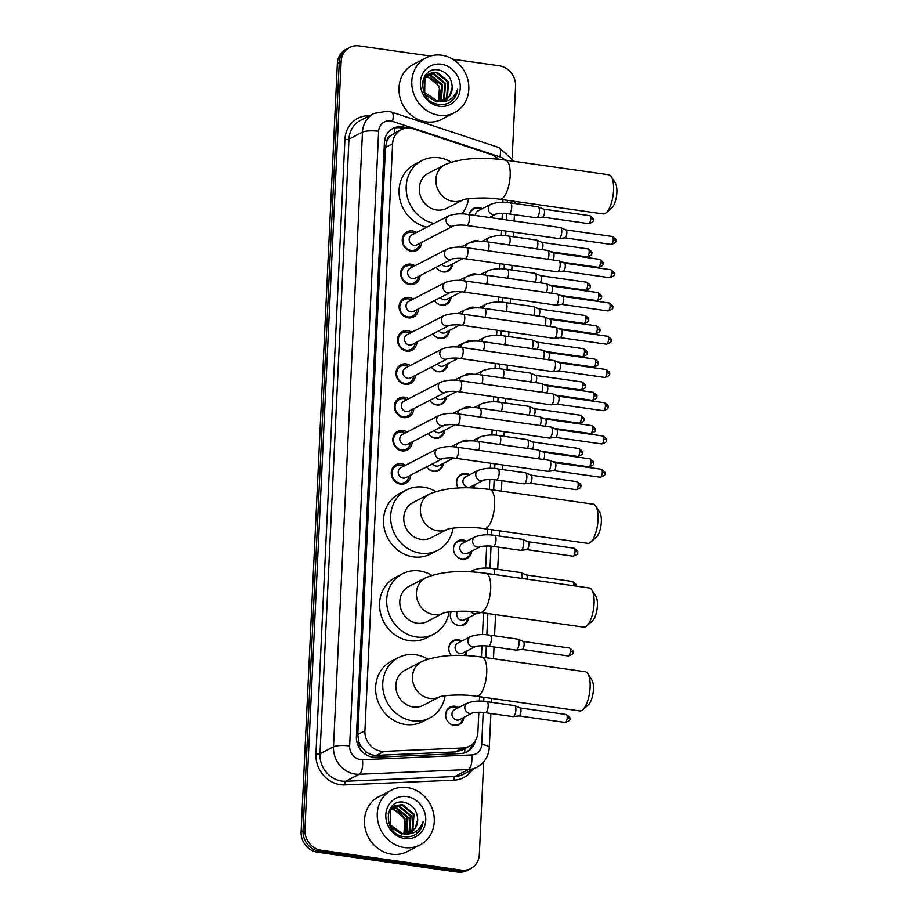 <?xml version="1.0" encoding="UTF-8"?>
<svg xmlns="http://www.w3.org/2000/svg" width="918" height="918" viewBox="0 0 918 918"><rect width="100%" height="100%" fill="white"/><g stroke="black" fill="none" stroke-linecap="round" stroke-linejoin="round"><path stroke-width="1.38" d="M463.831 717.428A9.891 8.916 -117.4 0 1 459.275 724.658A9.891 8.916 -117.4 0 1 454.272 725.484A9.891 8.916 -117.4 0 1 445.85 717.337A9.891 8.916 -117.4 0 1 450.187 707.101A9.891 8.916 -117.4 0 1 455.179 706.275A9.891 8.916 -117.4 0 1 458.713 707.548M451.369 655.567A9.891 8.916 -117.4 0 1 453.32 640.592A9.891 8.916 -117.4 0 1 458.311 639.766A9.891 8.916 -117.4 0 1 461.857 641.039M466.964 650.919A9.891 8.916 -117.4 0 1 465.334 655.59M468.536 617.665A9.891 8.916 -117.4 0 1 463.98 624.894A9.891 8.916 -117.4 0 1 458.977 625.72A9.891 8.916 -117.4 0 1 450.979 611.721M471.668 551.156A9.891 8.916 -117.4 0 1 467.113 558.385A9.891 8.916 -117.4 0 1 462.121 559.211A9.891 8.916 -117.4 0 1 453.687 551.064A9.891 8.916 -117.4 0 1 458.025 540.828A9.891 8.916 -117.4 0 1 463.016 540.002A9.891 8.916 -117.4 0 1 466.562 541.276M458.266 488.032A9.891 8.916 -117.4 0 1 461.157 474.319A9.891 8.916 -117.4 0 1 466.16 473.493A9.891 8.916 -117.4 0 1 469.695 474.767M474.813 484.647A9.891 8.916 -117.4 0 1 473.929 488.032M461.524 441.833A9.891 8.916 -117.4 0 1 462.729 441.065A9.891 8.916 -117.4 0 1 467.721 440.238A9.891 8.916 -117.4 0 1 470.073 440.904M463.097 408.579A9.891 8.916 -117.4 0 1 464.29 407.81A9.891 8.916 -117.4 0 1 469.293 406.984A9.891 8.916 -117.4 0 1 471.634 407.649M464.657 375.324A9.891 8.916 -117.4 0 1 465.862 374.555A9.891 8.916 -117.4 0 1 470.865 373.729A9.891 8.916 -117.4 0 1 473.206 374.395M466.229 342.07A9.891 8.916 -117.4 0 1 467.434 341.301A9.891 8.916 -117.4 0 1 472.426 340.475A9.891 8.916 -117.4 0 1 474.778 341.14M467.801 308.815A9.891 8.916 -117.4 0 1 468.995 308.046A9.891 8.916 -117.4 0 1 473.998 307.22A9.891 8.916 -117.4 0 1 476.339 307.886M469.362 275.561A9.891 8.916 -117.4 0 1 470.567 274.792A9.891 8.916 -117.4 0 1 475.57 273.966A9.891 8.916 -117.4 0 1 477.911 274.631M470.934 242.306A9.891 8.916 -117.4 0 1 472.139 241.537A9.891 8.916 -117.4 0 1 477.13 240.723A9.891 8.916 -117.4 0 1 479.483 241.377M469.247 214.617A9.891 8.916 -117.4 0 1 473.699 208.283A9.891 8.916 -117.4 0 1 478.703 207.468A9.891 8.916 -117.4 0 1 482.237 208.742M443.222 463.429A9.891 8.916 -117.4 0 1 438.655 470.659A9.891 8.916 -117.4 0 1 433.663 471.485A9.891 8.916 -117.4 0 1 426.698 466.849A9.272 8.365 62.6 0 0 433.216 471.129A9.272 8.365 62.6 0 0 437.897 470.36A9.272 8.365 62.6 0 0 442.132 463.992M444.782 430.175A9.891 8.916 -117.4 0 1 440.227 437.404A9.891 8.916 -117.4 0 1 435.224 438.23A9.891 8.916 -117.4 0 1 428.27 433.594M446.355 396.92A9.891 8.916 -117.4 0 1 441.799 404.149A9.891 8.916 -117.4 0 1 436.796 404.976A9.891 8.916 -117.4 0 1 429.831 400.34M447.927 363.666A9.891 8.916 -117.4 0 1 443.36 370.895A9.891 8.916 -117.4 0 1 438.368 371.721A9.891 8.916 -117.4 0 1 431.403 367.085A9.272 8.365 62.6 0 0 437.92 371.365A9.272 8.365 62.6 0 0 442.602 370.597A9.272 8.365 62.6 0 0 446.836 364.228M449.487 330.411A9.891 8.916 -117.4 0 1 444.932 337.64A9.891 8.916 -117.4 0 1 439.929 338.467A9.891 8.916 -117.4 0 1 432.975 333.831M451.059 297.157A9.891 8.916 -117.4 0 1 446.504 304.386A9.891 8.916 -117.4 0 1 441.501 305.212A9.891 8.916 -117.4 0 1 434.535 300.576A9.272 8.365 62.6 0 0 441.053 304.856A9.272 8.365 62.6 0 0 445.746 304.087A9.272 8.365 62.6 0 0 449.981 297.719M452.631 263.902A9.891 8.916 -117.4 0 1 448.064 271.131A9.891 8.916 -117.4 0 1 443.073 271.957A9.891 8.916 -117.4 0 1 436.107 267.322A9.272 8.365 62.6 0 0 442.625 271.602A9.272 8.365 62.6 0 0 447.307 270.833A9.272 8.365 62.6 0 0 451.541 264.464M410.667 475.145A10.523 9.49 -117.4 0 1 405.79 483.247A10.523 9.49 -117.4 0 1 400.477 484.13A10.523 9.49 -117.4 0 1 391.516 475.467A10.523 9.49 -117.4 0 1 396.117 464.565A10.523 9.49 -117.4 0 1 401.441 463.693A10.523 9.49 -117.4 0 1 405.549 465.265M412.228 441.891A10.523 9.49 -117.4 0 1 407.363 450.004A10.523 9.49 -117.4 0 1 402.038 450.876A10.523 9.49 -117.4 0 1 393.076 442.212A10.523 9.49 -117.4 0 1 397.689 431.311A10.523 9.49 -117.4 0 1 403.002 430.439A10.523 9.49 -117.4 0 1 407.122 432.011M413.8 408.636A10.523 9.49 -117.4 0 1 408.923 416.749A10.523 9.49 -117.4 0 1 403.61 417.621A10.523 9.49 -117.4 0 1 394.648 408.958A10.523 9.49 -117.4 0 1 399.261 398.056A10.523 9.49 -117.4 0 1 404.574 397.184A10.523 9.49 -117.4 0 1 408.682 398.768M415.372 375.382A10.523 9.49 -117.4 0 1 410.495 383.494A10.523 9.49 -117.4 0 1 405.182 384.367A10.523 9.49 -117.4 0 1 396.22 375.703A10.523 9.49 -117.4 0 1 400.822 364.813A10.523 9.49 -117.4 0 1 406.146 363.93A10.523 9.49 -117.4 0 1 410.254 365.513M416.933 342.127A10.523 9.49 -117.4 0 1 412.067 350.24A10.523 9.49 -117.4 0 1 406.743 351.112A10.523 9.49 -117.4 0 1 397.781 342.448A10.523 9.49 -117.4 0 1 402.394 331.559A10.523 9.49 -117.4 0 1 407.707 330.675A10.523 9.49 -117.4 0 1 411.826 332.259M418.505 308.884A10.523 9.49 -117.4 0 1 413.628 316.985A10.523 9.49 -117.4 0 1 408.315 317.858A10.523 9.49 -117.4 0 1 399.353 309.194A10.523 9.49 -117.4 0 1 403.966 298.304A10.523 9.49 -117.4 0 1 409.279 297.421A10.523 9.49 -117.4 0 1 413.387 299.004M420.077 275.629A10.523 9.49 -117.4 0 1 415.2 283.731A10.523 9.49 -117.4 0 1 409.887 284.603A10.523 9.49 -117.4 0 1 400.925 275.939A10.523 9.49 -117.4 0 1 405.526 265.05A10.523 9.49 -117.4 0 1 410.851 264.166A10.523 9.49 -117.4 0 1 414.959 265.75M421.637 242.375A10.523 9.49 -117.4 0 1 416.772 250.476A10.523 9.49 -117.4 0 1 411.448 251.348A10.523 9.49 -117.4 0 1 402.486 242.685A10.523 9.49 -117.4 0 1 407.099 231.795A10.523 9.49 -117.4 0 1 412.411 230.911A10.523 9.49 -117.4 0 1 416.531 232.495M498.474 159.262A18.544 16.719 62.6 0 0 490.901 154.465L413.502 128.887A18.544 16.719 62.6 0 0 410.541 128.187A18.544 16.719 62.6 0 0 401.177 129.736A18.544 16.719 62.6 0 0 392.594 143.77L364.916 730.797A18.544 16.719 62.6 0 0 384.149 751.383L462.913 747.963A18.544 16.719 62.6 0 0 469.305 746.265A18.544 16.719 62.6 0 0 477.888 732.231L478.829 712.265M361.841 747.447A18.544 16.719 -117.4 0 1 358.64 741.101L358.617 741.423A6.185 5.577 62.6 0 0 361.841 747.447L365.272 751.131C368.554 754.045 372.272 755.457 376.437 755.365L455.213 751.945L461.811 750.144L469.305 746.265M394.866 128.004A18.544 5.887 -71.7 0 1 394.419 133.236L390.678 135.795A6.185 5.577 62.6 0 0 386.937 140.833A18.544 4.326 -177.3 0 0 384.596 140.546M386.937 140.833L386.926 141.154A18.544 16.719 -117.4 0 1 390.678 135.795M386.926 141.154L385.468 147.465L357.779 734.492L358.64 741.101M479.345 701.134L479.563 696.705M481.434 657.024L481.961 645.756M482.489 634.625L483.511 612.914M485.622 568.116L486.666 545.992M487.194 534.873L487.458 529.112M489.328 489.432L489.799 479.483M490.327 468.364L490.568 463.211M491.899 435.109L492.14 429.957M493.459 401.854L493.712 396.702M495.031 368.6L495.272 363.459M496.604 335.345L496.845 330.205M498.164 302.091L498.417 296.95M499.736 268.836L499.977 263.695M501.308 235.582L501.549 230.441M502.077 219.276L502.353 213.446M502.869 202.327L502.995 199.699M483.694 761.86L479.322 854.555A18.544 16.719 -117.4 0 1 470.75 868.589A18.544 16.719 -117.4 0 1 461.375 870.138L321.162 850.24L319.269 851.215A18.544 16.719 -117.4 0 1 303.02 830.79L339.247 62.458A18.544 16.719 -117.4 0 1 347.819 48.425A18.544 16.719 -117.4 0 0 339.247 62.458L303.02 830.79A18.544 16.719 -117.4 0 0 319.269 851.215L459.482 871.113L319.269 851.215L317.364 852.202A18.544 16.719 -117.4 0 1 301.115 831.765L337.354 63.445A18.544 16.719 -117.4 0 1 345.925 49.411L349.724 47.438A18.544 16.719 -117.4 0 1 359.099 45.9L430.473 56.032M470.75 868.589L468.857 869.575A18.544 16.719 -117.4 0 1 459.482 871.113A18.544 16.719 -117.4 0 0 468.857 869.575L466.952 870.562A18.544 16.719 -117.4 0 1 457.589 872.1L317.364 852.202M406.972 128.084L405.32 127.533A18.544 16.719 62.6 0 0 402.359 126.833A18.544 16.719 62.6 0 0 392.996 128.382A18.544 16.719 62.6 0 0 384.412 142.416L356.391 736.661A18.544 16.719 62.6 0 0 375.623 757.247L460.721 753.552A18.544 16.719 62.6 0 0 467.113 751.865A18.544 16.719 62.6 0 0 475.34 740.642M392.055 128.91A18.544 16.719 -117.4 0 1 400.466 127.82A18.544 16.719 -117.4 0 1 403.427 128.509L403.851 128.658M452.746 59.188L499.312 65.798A18.544 16.719 -117.4 0 1 515.56 86.235L512.187 157.804M321.162 850.24A18.544 16.719 -117.4 0 1 304.914 829.803L341.14 61.483A18.544 16.719 -117.4 0 1 349.724 47.438M472.885 743.695A18.544 16.719 -117.4 0 1 466.149 752.312M438.896 115.243A30.902 27.861 -117.4 0 1 412.561 89.803A30.902 27.861 -117.4 0 1 426.101 57.8A30.902 27.861 -117.4 0 1 441.719 55.218A30.902 27.861 -117.4 0 1 468.054 80.669A30.902 27.861 -117.4 0 1 454.513 112.673A30.902 27.861 -117.4 0 1 438.896 115.243M454.513 112.673L441.707 119.306A30.902 27.861 -117.4 0 1 426.09 121.876A30.902 27.861 -117.4 0 1 399.755 96.436A30.902 27.861 -117.4 0 1 413.295 64.421L426.101 57.8M450.841 101.726C454.777 98.685 457.049 94.531 457.657 89.275C454.376 98.456 447.95 102.552 438.368 101.577A15.445 13.931 -117.4 0 0 445.035 100.188A15.445 13.931 -117.4 0 0 452.207 87.417C451.794 78.26 447.445 72.476 439.16 70.066C418.034 65.304 417.093 102.173 438.471 104.308C443.004 105.031 447.123 104.17 450.841 101.726M441.294 64.226A21.63 19.508 -117.4 0 1 460.262 88.071A21.63 19.508 -117.4 0 1 439.32 106.247A21.63 19.508 -117.4 0 1 420.364 82.402A21.63 19.508 -117.4 0 1 441.294 64.226M443.245 100.946L446.63 97.423L447.835 82.161L436.348 72.648L429.199 73.601M443.635 100.808L447.376 97.033L448.592 81.771L437.106 72.258L429.567 73.394L424.908 77.743L424.701 92.488L438.368 101.577M441.592 101.37L443.612 98.983L444.828 83.722L433.342 74.197L427.777 74.542M442.017 101.29L444.369 98.593L445.574 83.331L434.088 73.819L428.121 74.289M439.837 101.588L440.606 100.544L441.81 85.271L430.324 75.758L426.48 75.724M440.284 101.554L441.351 100.154L442.568 84.881L431.081 75.368L426.79 75.402M425.298 77.158L427.318 77.319C432.86 78.5 436.807 81.943 439.137 87.669A15.445 13.931 -117.4 0 1 438.242 101.577M438.425 101.588L439.55 86.441L428.063 76.928L425.585 76.768M429.567 73.394L424.162 78.133L422.659 81.599M425 94.669L436.44 101.875M427.363 74.679L426.181 75.161M427.719 74.438L425.034 75.781M426.56 74.955L424.885 76.01M426.032 75.792L424.839 76.079M426.354 75.494L425.103 75.85M424.827 77.158L424.196 77.192M425.114 76.791L424.368 76.871M444.782 100.314L449.636 95.862L452.207 87.417M449.946 102.288L454.628 97.537L457.657 89.275M404.356 847.555A30.902 27.861 -117.4 0 1 378.032 822.115A30.902 27.861 -117.4 0 1 391.573 790.1A30.902 27.861 -117.4 0 1 407.19 787.529A30.902 27.861 -117.4 0 1 433.514 812.969A30.902 27.861 -117.4 0 1 419.985 844.985A30.902 27.861 -117.4 0 1 404.356 847.555M419.985 844.985L407.179 851.617A30.902 27.861 -117.4 0 1 391.55 854.188A30.902 27.861 -117.4 0 1 365.226 828.736A30.902 27.861 -117.4 0 1 378.767 796.732L391.573 790.1M416.313 834.026C420.237 830.985 422.509 826.843 423.118 821.587C419.847 830.756 413.421 834.864 403.84 833.888A15.445 13.931 -117.4 0 0 410.507 832.488A15.445 13.931 -117.4 0 0 417.667 819.728C417.254 810.571 412.905 804.788 404.62 802.378C383.494 797.616 382.554 834.473 403.931 836.619C408.464 837.342 412.584 836.47 416.313 834.026M406.766 796.537A21.63 19.508 -117.4 0 1 425.722 820.371A21.63 19.508 -117.4 0 1 404.781 838.547A21.63 19.508 -117.4 0 1 385.824 814.714A21.63 19.508 -117.4 0 1 406.766 796.537M408.705 833.246L412.09 829.734L413.295 814.461L401.82 804.948L394.66 805.912M409.107 833.108L412.848 829.344L414.052 814.071L402.566 804.558L395.038 805.706L390.379 810.055L390.173 824.8L402.658 833.796L403.84 833.888M407.064 833.682L409.084 831.295L410.289 816.022L398.802 806.509L393.237 806.853M407.477 833.59L409.83 830.905L411.046 815.632L399.559 806.119L393.581 806.601M405.297 833.9L406.066 832.855L407.282 817.582L395.796 808.07L391.94 808.035M405.745 833.865L406.823 832.465L408.028 817.192L396.542 807.679L392.25 807.714M390.77 809.458L392.778 809.63C398.332 810.801 402.268 814.255 404.597 819.981A15.445 13.931 -117.4 0 1 403.702 833.888M403.897 833.888L405.022 818.753L393.535 809.24L391.045 809.079M395.038 805.706L389.622 810.445L388.119 813.91M390.46 826.98L401.912 834.187M392.835 806.991L391.653 807.461M393.179 806.738L390.506 808.092M392.02 807.266L390.345 808.322M391.504 808.104L390.311 808.391M391.825 807.806L390.575 808.161M390.299 809.469L389.657 809.504M390.586 809.102L389.829 809.183M410.254 832.615L415.108 828.174L417.667 819.728M415.418 834.588L420.088 829.838L423.118 821.587M611.308 176.704L615.335 183.015A13.598 4.946 98.1 0 1 616.885 192.436A13.598 4.946 98.1 0 1 611.813 207.801L606.19 212.758A19.771 7.195 -81.9 0 0 613.557 190.405A19.771 7.195 -81.9 0 0 611.308 176.704A19.771 7.195 -81.9 0 0 608.749 174.753L505.348 160.076A19.771 7.195 98.1 0 1 510.156 175.728A19.771 7.195 98.1 0 1 499.794 199.24L603.183 213.917A19.771 7.195 -81.9 0 0 606.19 212.758M462.982 199.86A19.771 17.832 62.6 0 1 453.24 201.386A19.771 17.832 62.6 0 1 435.901 179.584A19.771 17.832 62.6 0 1 445.046 164.609L428.454 173.204A19.771 17.832 62.6 0 0 419.79 193.687A19.771 17.832 62.6 0 0 436.635 209.97A19.771 17.832 62.6 0 0 446.63 208.329L462.993 199.86M434.019 223.441A33.989 30.65 -117.4 0 1 406.812 194.754A33.989 30.65 -117.4 0 1 421.913 160.581A33.989 30.65 -117.4 0 1 439.102 157.758A33.989 30.65 -117.4 0 1 451.208 162.107M426.904 227.113A33.989 30.65 -117.4 0 1 399.697 198.437A33.989 30.65 -117.4 0 1 414.798 164.265L421.913 160.581M468.547 198.736A33.989 30.65 -117.4 0 1 461.846 213.94M595.771 506.116L599.798 512.439A13.598 4.946 98.1 0 1 601.347 521.86A13.598 4.946 98.1 0 1 596.287 537.225L590.653 542.171A19.771 7.195 -81.9 0 0 598.02 519.829A19.771 7.195 -81.9 0 0 595.771 506.116A19.771 7.195 -81.9 0 0 593.212 504.177L489.81 489.501A19.771 7.195 98.1 0 1 494.618 505.152A19.771 7.195 98.1 0 1 484.256 528.665L587.646 543.33A19.771 7.195 -81.9 0 0 590.653 542.171M429.521 494.033L412.916 502.628A19.771 17.832 62.6 0 0 404.253 523.111A19.771 17.832 62.6 0 0 421.098 539.394A19.771 17.832 62.6 0 0 431.104 537.753L447.468 529.273A19.771 17.832 62.6 0 1 437.702 530.799A19.771 17.832 62.6 0 1 420.364 509.008A19.771 17.832 62.6 0 1 429.521 494.033C444.966 487.665 465.059 486.15 489.81 489.501M453.01 528.148A33.989 30.65 -117.4 0 1 437.634 550.375A33.989 30.65 -117.4 0 1 420.455 553.198A33.989 30.65 -117.4 0 1 391.493 525.211A33.989 30.65 -117.4 0 1 406.387 490.005A33.989 30.65 -117.4 0 1 423.565 487.171A33.989 30.65 -117.4 0 1 435.671 491.52M437.634 550.375L430.519 554.047A33.989 30.65 -117.4 0 1 413.341 556.882A33.989 30.65 -117.4 0 1 384.378 528.894A33.989 30.65 -117.4 0 1 399.273 493.689L406.387 490.005M591.812 589.918L595.851 596.23A13.598 4.946 98.1 0 1 597.4 605.65A13.598 4.946 98.1 0 1 592.328 621.016L586.694 625.973A19.771 7.195 -81.9 0 0 594.072 603.619A19.771 7.195 -81.9 0 0 591.812 589.918A19.771 7.195 -81.9 0 0 589.253 587.968L485.863 573.291A19.771 7.195 98.1 0 1 490.671 588.943A19.771 7.195 98.1 0 1 480.309 612.455L583.699 627.132A19.771 7.195 -81.9 0 0 586.694 625.973M425.562 577.824L408.969 586.418A19.771 17.832 62.6 0 0 400.305 606.901A19.771 17.832 62.6 0 0 417.151 623.184A19.771 17.832 62.6 0 0 427.145 621.543L443.509 613.075A19.771 17.832 62.6 0 1 433.755 614.601A19.771 17.832 62.6 0 1 416.416 592.798A19.771 17.832 62.6 0 1 425.562 577.824C441.007 571.455 461.111 569.952 485.863 573.291M449.063 611.95A33.989 30.65 -117.4 0 1 433.686 634.166A33.989 30.65 -117.4 0 1 416.497 636.989A33.989 30.65 -117.4 0 1 387.534 609.001A33.989 30.65 -117.4 0 1 402.428 573.796A33.989 30.65 -117.4 0 1 419.618 570.962A33.989 30.65 -117.4 0 1 431.712 575.311M433.686 634.166L426.572 637.849A33.989 30.65 -117.4 0 1 409.382 640.672A33.989 30.65 -117.4 0 1 380.419 612.685A33.989 30.65 -117.4 0 1 395.314 577.479L402.428 573.796M587.864 673.709L591.892 680.031A13.598 4.946 98.1 0 1 593.441 689.452A13.598 4.946 98.1 0 1 588.381 704.817L582.746 709.763A19.771 7.195 -81.9 0 0 590.113 687.41A19.771 7.195 -81.9 0 0 587.864 673.709A19.771 7.195 -81.9 0 0 585.305 671.758L481.916 657.093A19.771 7.195 98.1 0 1 486.724 672.745A19.771 7.195 98.1 0 1 476.35 696.246L579.751 710.922A19.771 7.195 -81.9 0 0 582.746 709.763M421.614 661.626L405.01 670.209A19.771 17.832 62.6 0 0 396.346 690.703A19.771 17.832 62.6 0 0 413.203 706.986A19.771 17.832 62.6 0 0 423.198 705.334L439.561 696.865A19.771 17.832 62.6 0 1 429.796 698.391A19.771 17.832 62.6 0 1 412.469 676.589A19.771 17.832 62.6 0 1 421.614 661.626C437.06 655.257 457.153 653.742 481.916 657.093M445.104 695.741A33.989 30.65 -117.4 0 1 429.727 717.956A33.989 30.65 -117.4 0 1 412.549 720.791A33.989 30.65 -117.4 0 1 383.586 692.803A33.989 30.65 -117.4 0 1 398.481 657.586A33.989 30.65 -117.4 0 1 415.659 654.764A33.989 30.65 -117.4 0 1 427.765 659.113M429.727 717.956L422.613 721.64A33.989 30.65 -117.4 0 1 405.435 724.474A33.989 30.65 -117.4 0 1 376.472 696.487A33.989 30.65 -117.4 0 1 391.366 661.27L398.481 657.586M414.844 233.367A9.272 8.365 62.6 0 0 411.884 232.38A9.272 8.365 62.6 0 0 407.202 233.149A9.272 8.365 62.6 0 0 403.14 242.754A9.272 8.365 62.6 0 0 411.034 250.384A9.272 8.365 62.6 0 0 415.716 249.616A9.272 8.365 62.6 0 0 419.951 243.247M448.65 215.868A5.565 5.015 62.6 0 0 450.945 226.207A5.565 5.015 62.6 0 0 453.733 225.759C451.713 225.92 459.975 224.302 466.562 225.472A5.565 2.02 98.1 0 0 469.454 219.207A5.565 2.02 98.1 0 0 469.477 218.863A5.565 2.02 98.1 0 0 468.123 214.456C461.238 213.274 454.743 213.745 448.65 215.868L411.746 234.962A5.565 5.015 62.6 0 0 414.052 245.313A5.565 5.015 62.6 0 0 416.864 244.842L453.756 225.748M468.123 214.456L560.405 227.549A5.565 2.02 98.1 0 1 560.6 227.607A5.565 2.02 98.1 0 1 561.759 231.956A5.565 2.02 98.1 0 1 559.372 238.462A5.565 2.02 98.1 0 1 559.039 238.565A5.565 2.02 98.1 0 1 558.844 238.565L466.562 225.472M565.89 229.89A4.016 1.457 98.1 0 1 566.027 229.936A4.016 1.457 98.1 0 1 566.865 233.069A4.016 1.457 98.1 0 1 565.144 237.773A4.016 1.457 98.1 0 1 564.903 237.854A4.016 1.457 98.1 0 1 564.765 237.842M413.272 266.622A9.272 8.365 62.6 0 0 410.312 265.623A9.272 8.365 62.6 0 0 405.63 266.404A9.272 8.365 62.6 0 0 401.568 276.008A9.272 8.365 62.6 0 0 409.462 283.639A9.272 8.365 62.6 0 0 414.156 282.87A9.272 8.365 62.6 0 0 418.39 276.502M410.174 268.217A5.565 5.015 62.6 0 0 412.48 278.567A5.565 5.015 62.6 0 0 415.292 278.097L452.195 259.002A5.565 5.015 62.6 0 1 444.496 253.666A5.565 5.015 62.6 0 1 447.077 249.122L410.174 268.217M464.99 258.727A5.565 2.02 98.1 0 0 467.893 252.461A5.565 2.02 98.1 0 0 467.916 252.117A5.565 2.02 98.1 0 0 466.562 247.711L558.832 260.804A5.565 2.02 98.1 0 1 559.028 260.861A5.565 2.02 98.1 0 1 560.187 265.21A5.565 2.02 98.1 0 1 557.8 271.717A5.565 2.02 98.1 0 1 557.478 271.82A5.565 2.02 98.1 0 1 557.272 271.82L464.99 258.727C458.415 257.556 450.153 259.174 452.149 259.014M564.318 263.145A4.016 1.457 98.1 0 1 564.455 263.191A4.016 1.457 98.1 0 1 565.293 266.323A4.016 1.457 98.1 0 1 563.572 271.028A4.016 1.457 98.1 0 1 563.331 271.097A4.016 1.457 98.1 0 1 563.193 271.097M411.7 299.876A9.272 8.365 62.6 0 0 408.751 298.878A9.272 8.365 62.6 0 0 404.058 299.658A9.272 8.365 62.6 0 0 399.996 309.251A9.272 8.365 62.6 0 0 407.902 316.894A9.272 8.365 62.6 0 0 412.584 316.113A9.272 8.365 62.6 0 0 416.818 309.756M408.613 301.471A5.565 5.015 62.6 0 0 410.908 311.81A5.565 5.015 62.6 0 0 413.72 311.351L450.6 292.268A5.565 5.015 62.6 0 1 442.935 286.921A5.565 5.015 62.6 0 1 445.505 282.377L408.613 301.471M463.429 291.981A5.565 2.02 98.1 0 0 466.321 285.716A5.565 2.02 98.1 0 0 466.344 285.372A5.565 2.02 98.1 0 0 464.99 280.965L557.272 294.058A5.565 2.02 98.1 0 1 557.467 294.116A5.565 2.02 98.1 0 1 558.626 298.465A5.565 2.02 98.1 0 1 556.228 304.971A5.565 2.02 98.1 0 1 555.906 305.074A5.565 2.02 98.1 0 1 555.711 305.074L463.429 291.981C456.843 290.811 448.581 292.429 450.589 292.268L450.623 292.257M562.757 296.399A4.016 1.457 98.1 0 1 562.895 296.445A4.016 1.457 98.1 0 1 563.732 299.578A4.016 1.457 98.1 0 1 562 304.283A4.016 1.457 98.1 0 1 561.77 304.351A4.016 1.457 98.1 0 1 561.621 304.351M410.139 333.131A9.272 8.365 62.6 0 0 407.179 332.132A9.272 8.365 62.6 0 0 402.497 332.913A9.272 8.365 62.6 0 0 398.435 342.506A9.272 8.365 62.6 0 0 406.33 350.148A9.272 8.365 62.6 0 0 411.012 349.368A9.272 8.365 62.6 0 0 415.246 343.011M443.945 315.631A5.565 5.015 62.6 0 0 446.24 325.97A5.565 5.015 62.6 0 0 449.028 325.523C447.009 325.683 455.271 324.065 461.857 325.236A5.565 2.02 98.1 0 0 464.749 318.971A5.565 2.02 98.1 0 0 464.772 318.626A5.565 2.02 98.1 0 0 463.418 314.22C456.533 313.038 450.038 313.497 443.945 315.631L407.041 334.726A5.565 5.015 62.6 0 0 409.348 345.065A5.565 5.015 62.6 0 0 412.159 344.606L449.051 325.5M463.418 314.22L555.7 327.313A5.565 2.02 98.1 0 1 555.895 327.37A5.565 2.02 98.1 0 1 557.054 331.719A5.565 2.02 98.1 0 1 554.667 338.226A5.565 2.02 98.1 0 1 554.334 338.329A5.565 2.02 98.1 0 1 554.139 338.329L461.857 325.236M561.185 329.654A4.016 1.457 98.1 0 1 561.323 329.7A4.016 1.457 98.1 0 1 562.16 332.832A4.016 1.457 98.1 0 1 560.439 337.537A4.016 1.457 98.1 0 1 560.198 337.606A4.016 1.457 98.1 0 1 560.06 337.606M408.567 366.385A9.272 8.365 62.6 0 0 405.607 365.387A9.272 8.365 62.6 0 0 400.925 366.167A9.272 8.365 62.6 0 0 396.863 375.76A9.272 8.365 62.6 0 0 404.758 383.403A9.272 8.365 62.6 0 0 409.451 382.622A9.272 8.365 62.6 0 0 413.685 376.254M405.469 367.98A5.565 5.015 62.6 0 0 407.776 378.319A5.565 5.015 62.6 0 0 410.587 377.86L447.491 358.754A5.565 5.015 62.6 0 1 439.791 353.43A5.565 5.015 62.6 0 1 442.373 348.886L405.469 367.98M460.285 358.49A5.565 2.02 98.1 0 0 463.188 352.214A5.565 2.02 98.1 0 0 463.211 351.881A5.565 2.02 98.1 0 0 461.857 347.474L554.128 360.567A5.565 2.02 98.1 0 1 554.323 360.625A5.565 2.02 98.1 0 1 555.482 364.974A5.565 2.02 98.1 0 1 553.095 371.48A5.565 2.02 98.1 0 1 552.774 371.583A5.565 2.02 98.1 0 1 552.567 371.583L460.285 358.49C453.71 357.32 445.448 358.938 447.445 358.777M559.613 362.908A4.016 1.457 98.1 0 1 559.75 362.943A4.016 1.457 98.1 0 1 560.588 366.087A4.016 1.457 98.1 0 1 558.867 370.792A4.016 1.457 98.1 0 1 558.626 370.861A4.016 1.457 98.1 0 1 558.488 370.861M406.995 399.64A9.272 8.365 62.6 0 0 404.046 398.641A9.272 8.365 62.6 0 0 399.353 399.422A9.272 8.365 62.6 0 0 395.291 409.015A9.272 8.365 62.6 0 0 403.197 416.657A9.272 8.365 62.6 0 0 407.879 415.877A9.272 8.365 62.6 0 0 412.113 409.508M403.909 401.235A5.565 5.015 62.6 0 0 406.204 411.574A5.565 5.015 62.6 0 0 409.015 411.115L445.896 392.032A5.565 5.015 62.6 0 1 438.23 386.685A5.565 5.015 62.6 0 1 440.801 382.14L403.909 401.235M458.725 391.745A5.565 2.02 98.1 0 0 461.616 385.468A5.565 2.02 98.1 0 0 461.639 385.135A5.565 2.02 98.1 0 0 460.285 380.729L552.567 393.822A5.565 2.02 98.1 0 1 552.762 393.879A5.565 2.02 98.1 0 1 553.921 398.228A5.565 2.02 98.1 0 1 551.534 404.735A5.565 2.02 98.1 0 1 551.202 404.838A5.565 2.02 98.1 0 1 551.007 404.838L458.725 391.745C452.138 390.575 443.876 392.193 445.884 392.032L445.918 392.009M558.052 396.163A4.016 1.457 98.1 0 1 558.19 396.197A4.016 1.457 98.1 0 1 559.028 399.341A4.016 1.457 98.1 0 1 557.295 404.046A4.016 1.457 98.1 0 1 557.065 404.115A4.016 1.457 98.1 0 1 556.916 404.115M405.435 432.883A9.272 8.365 62.6 0 0 402.474 431.896A9.272 8.365 62.6 0 0 397.792 432.665A9.272 8.365 62.6 0 0 393.73 442.269A9.272 8.365 62.6 0 0 401.625 449.912A9.272 8.365 62.6 0 0 406.307 449.131A9.272 8.365 62.6 0 0 410.541 442.763M439.24 415.384A5.565 5.015 62.6 0 0 441.535 425.734A5.565 5.015 62.6 0 0 444.323 425.286C442.304 425.447 450.566 423.829 457.153 425A5.565 2.02 98.1 0 0 460.044 418.723A5.565 2.02 98.1 0 0 460.067 418.39A5.565 2.02 98.1 0 0 458.713 413.984C451.828 412.79 445.333 413.261 439.24 415.384L402.336 434.489A5.565 5.015 62.6 0 0 404.643 444.828A5.565 5.015 62.6 0 0 407.454 444.369L444.346 425.264M458.713 413.984L550.995 427.077A5.565 2.02 98.1 0 1 551.19 427.134A5.565 2.02 98.1 0 1 552.349 431.483A5.565 2.02 98.1 0 1 549.962 437.989A5.565 2.02 98.1 0 1 549.63 438.093A5.565 2.02 98.1 0 1 549.434 438.093L457.153 425M556.48 429.417A4.016 1.457 98.1 0 1 556.618 429.452A4.016 1.457 98.1 0 1 557.456 432.596A4.016 1.457 98.1 0 1 555.734 437.301A4.016 1.457 98.1 0 1 555.493 437.37A4.016 1.457 98.1 0 1 555.356 437.37M403.863 466.137A9.272 8.365 62.6 0 0 400.902 465.151A9.272 8.365 62.6 0 0 396.22 465.919A9.272 8.365 62.6 0 0 392.158 475.524A9.272 8.365 62.6 0 0 400.053 483.155A9.272 8.365 62.6 0 0 404.746 482.386A9.272 8.365 62.6 0 0 408.98 476.017M400.764 467.744A5.565 5.015 62.6 0 0 403.071 478.083A5.565 5.015 62.6 0 0 405.882 477.624L442.786 458.518A5.565 5.015 62.6 0 1 435.086 453.194A5.565 5.015 62.6 0 1 437.668 448.638L400.764 467.744M455.58 458.254A5.565 2.02 98.1 0 0 458.484 451.977A5.565 2.02 98.1 0 0 458.507 451.645A5.565 2.02 98.1 0 0 457.153 447.238L549.423 460.331A5.565 2.02 98.1 0 1 549.618 460.388A5.565 2.02 98.1 0 1 550.777 464.738A5.565 2.02 98.1 0 1 548.39 471.244A5.565 2.02 98.1 0 1 548.069 471.347A5.565 2.02 98.1 0 1 547.862 471.347L455.58 458.254C449.005 457.084 440.743 458.702 442.74 458.541M554.908 462.672A4.016 1.457 98.1 0 1 555.046 462.706A4.016 1.457 98.1 0 1 555.883 465.851A4.016 1.457 98.1 0 1 554.162 470.555A4.016 1.457 98.1 0 1 553.921 470.624A4.016 1.457 98.1 0 1 553.784 470.624M441.971 264.281A5.565 5.015 62.6 0 0 448.454 266.071L463.062 258.497M488.101 250.775A5.565 2.02 98.1 0 0 489.007 246.655A5.565 2.02 98.1 0 0 489.019 246.322A5.565 2.02 98.1 0 0 487.665 241.916L547.576 250.419A5.565 2.02 98.1 0 1 547.771 250.476A5.565 2.02 98.1 0 1 548.93 254.825A5.565 2.02 98.1 0 1 548 259.266M553.061 252.76A4.016 1.457 98.1 0 1 553.198 252.794A4.016 1.457 98.1 0 1 554.036 255.938A4.016 1.457 98.1 0 1 552.957 259.978M440.411 297.535A5.565 5.015 62.6 0 0 446.882 299.325L461.502 291.752M486.529 284.029A5.565 2.02 98.1 0 0 487.435 279.91A5.565 2.02 98.1 0 0 487.458 279.577A5.565 2.02 98.1 0 0 486.104 275.171L546.003 283.673A5.565 2.02 98.1 0 1 546.199 283.731A5.565 2.02 98.1 0 1 547.357 288.068A5.565 2.02 98.1 0 1 546.439 292.521M551.489 286.014A4.016 1.457 98.1 0 1 551.626 286.049A4.016 1.457 98.1 0 1 552.464 289.193A4.016 1.457 98.1 0 1 551.385 293.232M432.998 333.819A9.272 8.365 62.6 0 0 439.493 338.111A9.272 8.365 62.6 0 0 444.174 337.342A9.272 8.365 62.6 0 0 448.409 330.973M438.838 330.79A5.565 5.015 62.6 0 0 445.31 332.568L459.929 325.006M484.968 317.284A5.565 2.02 98.1 0 0 485.863 313.164A5.565 2.02 98.1 0 0 485.886 312.831A5.565 2.02 98.1 0 0 484.532 308.425L544.443 316.928A5.565 2.02 98.1 0 1 544.626 316.985A5.565 2.02 98.1 0 1 545.797 321.323A5.565 2.02 98.1 0 1 544.867 325.775M549.916 319.269A4.016 1.457 98.1 0 1 550.066 319.303A4.016 1.457 98.1 0 1 550.903 322.447A4.016 1.457 98.1 0 1 549.813 326.487M437.266 364.044A5.565 5.015 62.6 0 0 443.75 365.823L458.357 358.261M483.396 350.538A5.565 2.02 98.1 0 0 484.302 346.419A5.565 2.02 98.1 0 0 484.314 346.086A5.565 2.02 98.1 0 0 482.971 341.68L542.871 350.183A5.565 2.02 98.1 0 1 543.066 350.228A5.565 2.02 98.1 0 1 544.225 354.577A5.565 2.02 98.1 0 1 543.295 359.03M548.356 352.523A4.016 1.457 98.1 0 1 548.494 352.558A4.016 1.457 98.1 0 1 549.331 355.702A4.016 1.457 98.1 0 1 548.253 359.741M429.853 400.328A9.272 8.365 62.6 0 0 436.348 404.62A9.272 8.365 62.6 0 0 441.042 403.851A9.272 8.365 62.6 0 0 445.276 397.483M435.706 397.299A5.565 5.015 62.6 0 0 442.178 399.078L456.797 391.516M481.824 383.781A5.565 2.02 98.1 0 0 482.73 379.673A5.565 2.02 98.1 0 0 482.753 379.341A5.565 2.02 98.1 0 0 481.399 374.934L541.299 383.437A5.565 2.02 98.1 0 1 541.494 383.483A5.565 2.02 98.1 0 1 542.653 387.832A5.565 2.02 98.1 0 1 541.735 392.284M546.784 385.778A4.016 1.457 98.1 0 1 546.921 385.812A4.016 1.457 98.1 0 1 547.759 388.957A4.016 1.457 98.1 0 1 546.68 392.984M428.293 433.583A9.272 8.365 62.6 0 0 434.788 437.875A9.272 8.365 62.6 0 0 439.47 437.106A9.272 8.365 62.6 0 0 443.704 430.737M434.134 430.553A5.565 5.015 62.6 0 0 440.606 432.332L455.225 424.77M480.263 417.036A5.565 2.02 98.1 0 0 481.158 412.928A5.565 2.02 98.1 0 0 481.181 412.584A5.565 2.02 98.1 0 0 479.827 408.189L539.738 416.692A5.565 2.02 98.1 0 1 539.922 416.738A5.565 2.02 98.1 0 1 541.092 421.087A5.565 2.02 98.1 0 1 540.163 425.539M545.212 419.021A4.016 1.457 98.1 0 1 545.361 419.067A4.016 1.457 98.1 0 1 546.199 422.211A4.016 1.457 98.1 0 1 545.108 426.239M432.562 463.808A5.565 5.015 62.6 0 0 439.045 465.587L453.653 458.025M478.691 450.29A5.565 2.02 98.1 0 0 479.598 446.182A5.565 2.02 98.1 0 0 479.609 445.838A5.565 2.02 98.1 0 0 478.267 441.443L538.166 449.946A5.565 2.02 98.1 0 1 538.361 449.992A5.565 2.02 98.1 0 1 539.52 454.341A5.565 2.02 98.1 0 1 538.591 458.793M543.651 452.276A4.016 1.457 98.1 0 1 543.789 452.322A4.016 1.457 98.1 0 1 544.626 455.454A4.016 1.457 98.1 0 1 543.548 459.493M481.158 209.304A9.272 8.365 62.6 0 0 478.198 208.306A9.272 8.365 62.6 0 0 473.516 209.086A9.272 8.365 62.6 0 0 469.408 214.64M510.351 202.867L538.051 206.802A5.565 2.02 98.1 0 1 538.246 206.848A5.565 2.02 98.1 0 1 539.405 211.197A5.565 2.02 98.1 0 1 537.019 217.704A5.565 2.02 98.1 0 1 536.686 217.807A5.565 2.02 98.1 0 1 536.491 217.807L508.79 213.883A5.565 2.02 98.1 0 0 511.682 207.606A5.565 2.02 98.1 0 0 511.705 207.273A5.565 2.02 98.1 0 0 510.351 202.867C503.466 201.673 496.971 202.144 490.866 204.266L478.06 210.899A5.565 5.015 62.6 0 0 475.49 215.501M543.536 209.132A4.016 1.457 98.1 0 1 543.674 209.178A4.016 1.457 98.1 0 1 544.512 212.31A4.016 1.457 98.1 0 1 542.79 217.015A4.016 1.457 98.1 0 1 542.549 217.096A4.016 1.457 98.1 0 1 542.412 217.096M476.144 241.503A9.272 8.365 62.6 0 0 473.08 241.859M509.215 244.968A5.565 2.02 98.1 0 0 510.121 240.86A5.565 2.02 98.1 0 0 510.133 240.527A5.565 2.02 98.1 0 0 508.779 236.121L536.479 240.046A5.565 2.02 98.1 0 1 536.674 240.103A5.565 2.02 98.1 0 1 537.833 244.452A5.565 2.02 98.1 0 1 536.915 248.904M541.964 242.386A4.016 1.457 98.1 0 1 542.102 242.432A4.016 1.457 98.1 0 1 542.94 245.565A4.016 1.457 98.1 0 1 541.861 249.604M474.572 274.757A9.272 8.365 62.6 0 0 471.519 275.113M507.643 278.223A5.565 2.02 98.1 0 0 508.549 274.115A5.565 2.02 98.1 0 0 508.572 273.771A5.565 2.02 98.1 0 0 507.218 269.376L534.919 273.3A5.565 2.02 98.1 0 1 535.102 273.357A5.565 2.02 98.1 0 1 536.273 277.706A5.565 2.02 98.1 0 1 535.343 282.159M540.404 275.641A4.016 1.457 98.1 0 1 540.541 275.687A4.016 1.457 98.1 0 1 541.379 278.82A4.016 1.457 98.1 0 1 540.289 282.859M472.999 308.012A9.272 8.365 62.6 0 0 469.947 308.368M506.07 311.477A5.565 2.02 98.1 0 0 506.977 307.369A5.565 2.02 98.1 0 0 507 307.025A5.565 2.02 98.1 0 0 505.646 302.63L533.347 306.555A5.565 2.02 98.1 0 1 533.542 306.612A5.565 2.02 98.1 0 1 534.701 310.961A5.565 2.02 98.1 0 1 533.771 315.413M538.832 308.896A4.016 1.457 98.1 0 1 538.969 308.941A4.016 1.457 98.1 0 1 539.807 312.074A4.016 1.457 98.1 0 1 538.728 316.113M471.439 341.266A9.272 8.365 62.6 0 0 468.375 341.622M504.51 344.732A5.565 2.02 98.1 0 0 505.416 340.624A5.565 2.02 98.1 0 0 505.428 340.28A5.565 2.02 98.1 0 0 504.074 335.885L531.774 339.809A5.565 2.02 98.1 0 1 531.97 339.867A5.565 2.02 98.1 0 1 533.129 344.216A5.565 2.02 98.1 0 1 532.211 348.668M537.26 342.15A4.016 1.457 98.1 0 1 537.397 342.196A4.016 1.457 98.1 0 1 538.235 345.329A4.016 1.457 98.1 0 1 537.156 349.368M469.867 374.521A9.272 8.365 62.6 0 0 466.814 374.877M502.938 377.986A5.565 2.02 98.1 0 0 503.844 373.878A5.565 2.02 98.1 0 0 503.867 373.534A5.565 2.02 98.1 0 0 502.513 369.139L530.214 373.064A5.565 2.02 98.1 0 1 530.397 373.121A5.565 2.02 98.1 0 1 531.568 377.47A5.565 2.02 98.1 0 1 530.638 381.922M535.699 375.405A4.016 1.457 98.1 0 1 535.837 375.439A4.016 1.457 98.1 0 1 536.674 378.583A4.016 1.457 98.1 0 1 535.584 382.622M468.295 407.776A9.272 8.365 62.6 0 0 465.242 408.131M501.366 411.241A5.565 2.02 98.1 0 0 502.272 407.133A5.565 2.02 98.1 0 0 502.295 406.789A5.565 2.02 98.1 0 0 500.941 402.394L528.642 406.318A5.565 2.02 98.1 0 1 528.837 406.376A5.565 2.02 98.1 0 1 529.996 410.725A5.565 2.02 98.1 0 1 529.066 415.177M534.127 408.659A4.016 1.457 98.1 0 1 534.265 408.694A4.016 1.457 98.1 0 1 535.102 411.838A4.016 1.457 98.1 0 1 534.024 415.877M466.734 441.03A9.272 8.365 62.6 0 0 463.67 441.386M499.805 444.496A5.565 2.02 98.1 0 0 500.712 440.388A5.565 2.02 98.1 0 0 500.723 440.043A5.565 2.02 98.1 0 0 499.369 435.648L527.07 439.573A5.565 2.02 98.1 0 1 527.265 439.63A5.565 2.02 98.1 0 1 528.424 443.979A5.565 2.02 98.1 0 1 527.506 448.432M532.555 441.914A4.016 1.457 98.1 0 1 532.692 441.948A4.016 1.457 98.1 0 1 533.53 445.092A4.016 1.457 98.1 0 1 532.451 449.131M468.616 475.329A9.272 8.365 62.6 0 0 465.656 474.342A9.272 8.365 62.6 0 0 460.974 475.111A9.272 8.365 62.6 0 0 458.289 488.02M497.808 468.903L525.509 472.827A5.565 2.02 98.1 0 1 525.693 472.885A5.565 2.02 98.1 0 1 526.863 477.234A5.565 2.02 98.1 0 1 524.465 483.74A5.565 2.02 98.1 0 1 524.144 483.843A5.565 2.02 98.1 0 1 523.948 483.843L496.248 479.907A5.565 2.02 98.1 0 0 499.14 473.642A5.565 2.02 98.1 0 0 499.162 473.298A5.565 2.02 98.1 0 0 497.808 468.903C490.923 467.71 484.429 468.18 478.324 470.303L465.518 476.935A5.565 5.015 62.6 0 0 467.824 487.274A5.565 5.015 62.6 0 0 470.636 486.815L483.442 480.183M530.994 475.168A4.016 1.457 98.1 0 1 531.132 475.203A4.016 1.457 98.1 0 1 531.97 478.347A4.016 1.457 98.1 0 1 530.237 483.052A4.016 1.457 98.1 0 1 530.007 483.12A4.016 1.457 98.1 0 1 529.858 483.12M472.931 487.997A9.272 8.365 62.6 0 0 473.722 485.209M465.472 541.838A9.272 8.365 62.6 0 0 462.523 540.851A9.272 8.365 62.6 0 0 457.83 541.62A9.272 8.365 62.6 0 0 453.767 551.225A9.272 8.365 62.6 0 0 461.674 558.855A9.272 8.365 62.6 0 0 466.355 558.087A9.272 8.365 62.6 0 0 470.59 551.718M494.664 535.412L522.365 539.336A5.565 2.02 98.1 0 1 522.56 539.394A5.565 2.02 98.1 0 1 523.719 543.743A5.565 2.02 98.1 0 1 521.332 550.249A5.565 2.02 98.1 0 1 521.011 550.352A5.565 2.02 98.1 0 1 520.804 550.352L493.104 546.417A5.565 2.02 98.1 0 0 496.007 540.151A5.565 2.02 98.1 0 0 496.018 539.807A5.565 2.02 98.1 0 0 494.664 535.412C487.779 534.219 481.296 534.689 475.191 536.812L462.385 543.445A5.565 5.015 62.6 0 0 464.68 553.784A5.565 5.015 62.6 0 0 467.491 553.324L480.298 546.692M527.85 541.677A4.016 1.457 98.1 0 1 527.988 541.712A4.016 1.457 98.1 0 1 528.825 544.856A4.016 1.457 98.1 0 1 527.104 549.549A4.016 1.457 98.1 0 1 526.863 549.63A4.016 1.457 98.1 0 1 526.725 549.63M494.32 574.496A5.565 2.02 98.1 0 0 494.435 573.406A5.565 2.02 98.1 0 0 494.458 573.061A5.565 2.02 98.1 0 0 493.104 568.655L520.804 572.591A5.565 2.02 98.1 0 1 520.988 572.648A5.565 2.02 98.1 0 1 522.158 576.997A5.565 2.02 98.1 0 1 522.021 578.42M526.289 574.932A4.016 1.457 98.1 0 1 526.427 574.966A4.016 1.457 98.1 0 1 527.265 578.111A4.016 1.457 98.1 0 1 527.161 579.155M451.277 611.686A9.272 8.365 62.6 0 0 458.53 625.365A9.272 8.365 62.6 0 0 463.223 624.596A9.272 8.365 62.6 0 0 467.457 618.227M457.692 611.262A5.565 5.015 62.6 0 0 464.359 619.822L477.165 613.201M460.767 641.602A9.272 8.365 62.6 0 0 457.818 640.615A9.272 8.365 62.6 0 0 453.125 641.384A9.272 8.365 62.6 0 0 451.415 655.567M457.68 643.197A5.565 5.015 62.6 0 0 459.975 653.547A5.565 5.015 62.6 0 0 462.787 653.077L475.593 646.456A5.565 5.015 62.6 0 1 467.905 641.12A5.565 5.015 62.6 0 1 470.486 636.576L457.68 643.197M488.399 646.18A5.565 2.02 98.1 0 0 491.302 639.915A5.565 2.02 98.1 0 0 491.314 639.571A5.565 2.02 98.1 0 0 489.96 635.164L517.66 639.1A5.565 2.02 98.1 0 1 517.855 639.158A5.565 2.02 98.1 0 1 519.014 643.507A5.565 2.02 98.1 0 1 516.627 650.013A5.565 2.02 98.1 0 1 516.306 650.116A5.565 2.02 98.1 0 1 516.1 650.116L488.399 646.18C481.824 645.021 473.55 646.628 475.558 646.467M523.145 641.441A4.016 1.457 98.1 0 1 523.283 641.475A4.016 1.457 98.1 0 1 524.121 644.62A4.016 1.457 98.1 0 1 522.399 649.313A4.016 1.457 98.1 0 1 522.158 649.393A4.016 1.457 98.1 0 1 522.021 649.393M464.313 655.555A9.272 8.365 62.6 0 0 465.885 651.482M457.634 708.111A9.272 8.365 62.6 0 0 454.674 707.124A9.272 8.365 62.6 0 0 449.992 707.893A9.272 8.365 62.6 0 0 445.93 717.497A9.272 8.365 62.6 0 0 453.825 725.128A9.272 8.365 62.6 0 0 458.518 724.359A9.272 8.365 62.6 0 0 462.752 717.991M486.827 701.673L514.528 705.609A5.565 2.02 98.1 0 1 514.723 705.667A5.565 2.02 98.1 0 1 515.882 710.004A5.565 2.02 98.1 0 1 513.495 716.522A5.565 2.02 98.1 0 1 513.162 716.625A5.565 2.02 98.1 0 1 512.967 716.625L485.266 712.689A5.565 2.02 98.1 0 0 488.158 706.424A5.565 2.02 98.1 0 0 488.181 706.08A5.565 2.02 98.1 0 0 486.827 701.673C479.942 700.491 473.447 700.962 467.342 703.085L454.536 709.706A5.565 5.015 62.6 0 0 456.843 720.056A5.565 5.015 62.6 0 0 459.654 719.586L472.46 712.965M520.013 707.95A4.016 1.457 98.1 0 1 520.15 707.985A4.016 1.457 98.1 0 1 520.988 711.129A4.016 1.457 98.1 0 1 519.267 715.822A4.016 1.457 98.1 0 1 519.026 715.902A4.016 1.457 98.1 0 1 518.888 715.902M365.341 754.286A18.544 7.39 -92.5 0 0 365.272 751.131M464.669 752.863A18.544 7.39 -92.5 0 0 464.806 748.595M358.617 741.423A18.544 4.326 -177.3 0 0 356.712 741.182M385.468 147.465L392.594 143.77M455.213 751.945L462.913 747.963M376.437 755.365L384.149 751.383M357.779 734.492L364.916 730.797M301.115 831.765L304.914 829.803M337.354 63.445L341.14 61.483M457.589 872.1L461.375 870.138M504.9 160.019A12.359 11.142 62.6 0 0 499.908 156.875L392.56 121.394A12.359 11.142 62.6 0 0 390.598 120.935A12.359 11.142 62.6 0 0 378.629 131.32L349.643 745.978A12.359 11.142 62.6 0 0 360.476 759.599A12.359 11.142 62.6 0 0 362.461 759.702L471.703 754.963A12.359 11.142 62.6 0 0 481.686 744.475L483.189 712.448M471.703 754.963A12.359 4.923 -92.5 0 1 468.387 769.514L359.145 774.264A24.717 22.296 -117.4 0 1 355.163 774.058A24.717 22.296 -117.4 0 1 333.498 746.816L362.484 132.158A24.717 22.296 -117.4 0 1 373.924 113.442L360.407 120.442A24.717 22.296 62.6 0 0 348.966 139.157L319.98 753.816A24.717 22.296 62.6 0 0 341.645 781.057A24.717 22.296 62.6 0 0 345.627 781.252L454.869 776.513A24.717 22.296 62.6 0 0 463.395 774.264L476.901 767.264A24.717 22.296 -117.4 0 1 468.387 769.514L454.869 776.513A3.087 1.228 87.5 0 0 454.043 780.151L344.789 784.901A27.815 25.084 -117.4 0 1 315.941 754.022L344.927 139.364A3.087 0.723 -177.3 0 0 348.966 139.157L362.484 132.158A12.359 2.88 2.7 0 1 378.629 131.32M344.789 784.901A3.087 1.228 87.5 0 1 345.627 781.252L359.145 774.264A12.359 4.923 -92.5 0 0 362.461 759.702M344.927 139.364A27.815 25.084 -117.4 0 1 369.415 115.771M472.403 769.594A27.815 25.084 -117.4 0 1 454.043 780.151M349.643 745.978A12.359 2.88 2.7 0 0 333.498 746.816L319.98 753.816A3.087 0.723 -177.3 0 1 315.941 754.022M483.717 701.329L483.912 697.324M485.783 657.644L486.333 645.939M486.85 634.82L487.86 613.522M489.994 568.311L491.038 546.176M491.555 535.056L491.807 529.732M493.677 490.051L494.171 479.678M494.699 468.547L494.917 463.831M496.259 435.304L496.489 430.576M497.831 402.05L498.061 397.322M499.403 368.795L499.621 364.067M500.964 335.54L501.194 330.813M502.536 302.286L502.766 297.558M504.108 269.031L504.326 264.304M505.669 235.777L505.898 231.061M506.426 219.895L506.713 213.642M507.241 202.522L507.344 200.308M481.686 744.475A12.359 2.88 2.7 0 1 489.283 747.516L490.889 713.493M499.908 156.875A12.359 3.924 -71.7 0 0 499.048 147.591L391.699 112.111A12.359 3.924 -71.7 0 1 392.56 121.394M403.427 128.509L405.32 127.533M611.159 244.429C615.175 243.155 616.689 241.893 615.737 240.642C616.747 240.103 615.599 238.714 612.283 236.477A4.016 1.457 98.1 0 1 613.258 239.655A4.016 1.457 98.1 0 1 611.159 244.429L564.834 237.854M615.737 240.642A4.016 0.941 -177.3 0 0 613.258 239.655M609.586 277.684C613.603 276.41 615.129 275.148 614.165 273.897C615.175 273.357 614.027 271.969 610.722 269.731A4.016 1.457 98.1 0 1 611.698 272.91A4.016 1.457 98.1 0 1 609.586 277.684L563.262 271.108M614.165 273.897A4.016 0.941 -177.3 0 0 611.698 272.91M608.026 310.938C612.031 309.664 613.557 308.402 612.593 307.151C613.603 306.612 612.455 305.224 609.15 302.986A4.016 1.457 98.1 0 1 610.126 306.164A4.016 1.457 98.1 0 1 608.026 310.938L561.69 304.363M612.593 307.151A4.016 0.941 -177.3 0 0 610.126 306.164M606.454 344.193C610.47 342.919 611.985 341.657 611.032 340.406C612.042 339.867 610.895 338.478 607.578 336.24A4.016 1.457 98.1 0 1 608.554 339.419A4.016 1.457 98.1 0 1 606.454 344.193L560.129 337.617M611.032 340.406A4.016 0.941 -177.3 0 0 608.554 339.419M604.882 377.447C608.898 376.173 610.424 374.9 609.46 373.66C610.47 373.121 609.322 371.733 606.018 369.495A4.016 1.457 98.1 0 1 606.993 372.674A4.016 1.457 98.1 0 1 604.882 377.447L558.557 370.872M609.46 373.66A4.016 0.941 -177.3 0 0 606.993 372.674M603.321 410.702C607.326 409.417 608.852 408.154 607.888 406.915C608.898 406.376 607.75 404.987 604.446 402.75A4.016 1.457 98.1 0 1 605.421 405.928A4.016 1.457 98.1 0 1 603.321 410.702L556.985 404.127M607.888 406.915A4.016 0.941 -177.3 0 0 605.421 405.928M601.749 443.956C605.765 442.671 607.28 441.409 606.328 440.17C607.337 439.63 606.19 438.242 602.874 436.004A4.016 1.457 98.1 0 1 603.849 439.183A4.016 1.457 98.1 0 1 601.749 443.956L555.424 437.381M606.328 440.17A4.016 0.941 -177.3 0 0 603.849 439.183M600.177 477.211C604.193 475.926 605.719 474.663 604.755 473.424C605.765 472.885 604.618 471.496 601.313 469.259A4.016 1.457 98.1 0 1 602.288 472.437A4.016 1.457 98.1 0 1 600.177 477.211L553.852 470.636M604.755 473.424A4.016 0.941 -177.3 0 0 602.288 472.437M598.329 267.299C602.334 266.013 603.86 264.751 602.908 263.512C603.918 262.961 602.759 261.573 599.454 259.335A4.016 1.457 98.1 0 1 600.429 262.525A4.016 1.457 98.1 0 1 598.329 267.299L562.023 262.146M602.908 263.512A4.016 0.941 -177.3 0 0 600.429 262.525M460.687 247.206L468.191 243.327A5.565 5.015 62.6 0 0 465.61 247.585M596.757 300.553C600.774 299.268 602.3 298.006 601.336 296.755C602.346 296.216 601.198 294.827 597.882 292.59A4.016 1.457 98.1 0 1 598.869 295.768A4.016 1.457 98.1 0 1 596.757 300.553L560.45 295.401M601.336 296.755A4.016 0.941 -177.3 0 0 598.869 295.768M459.115 280.46L466.619 276.57A5.565 5.015 62.6 0 0 464.049 280.839M595.185 333.808C599.202 332.523 600.728 331.26 599.764 330.01C600.774 329.47 599.626 328.082 596.321 325.844A4.016 1.457 98.1 0 1 597.297 329.023A4.016 1.457 98.1 0 1 595.185 333.808L558.878 328.655M599.764 330.01A4.016 0.941 -177.3 0 0 597.297 329.023M457.543 313.715L465.047 309.825A5.565 5.015 62.6 0 0 462.477 314.094M593.625 367.051C597.629 365.777 599.156 364.515 598.203 363.264C599.213 362.725 598.054 361.336 594.749 359.099A4.016 1.457 98.1 0 1 595.725 362.277A4.016 1.457 98.1 0 1 593.625 367.051L557.318 361.91M598.203 363.264A4.016 0.941 -177.3 0 0 595.725 362.277M455.982 346.97L463.487 343.08A5.565 5.015 62.6 0 0 460.905 347.348M592.053 400.305C596.069 399.032 597.595 397.769 596.631 396.519C597.641 395.979 596.493 394.591 593.177 392.353A4.016 1.457 98.1 0 1 594.164 395.532A4.016 1.457 98.1 0 1 592.053 400.305L555.746 395.153M596.631 396.519A4.016 0.941 -177.3 0 0 594.164 395.532M454.41 380.224L461.915 376.334A5.565 5.015 62.6 0 0 459.344 380.603M590.481 433.56C594.497 432.286 596.023 431.024 595.059 429.773C596.069 429.234 594.921 427.845 591.617 425.608A4.016 1.457 98.1 0 1 592.592 428.786A4.016 1.457 98.1 0 1 590.481 433.56L554.174 428.408M595.059 429.773A4.016 0.941 -177.3 0 0 592.592 428.786M452.838 413.479L460.354 409.589A5.565 5.015 62.6 0 0 457.772 413.857M588.92 466.814C592.925 465.541 594.451 464.279 593.498 463.028C594.508 462.488 593.349 461.1 590.045 458.862A4.016 1.457 98.1 0 1 591.02 462.041A4.016 1.457 98.1 0 1 588.92 466.814L552.613 461.662M593.498 463.028A4.016 0.941 -177.3 0 0 591.02 462.041M451.277 446.733L458.782 442.843A5.565 5.015 62.6 0 0 456.2 447.112M588.633 223.648C592.649 222.374 594.175 221.112 593.212 219.861C594.221 219.322 593.074 217.933 589.758 215.696A4.016 1.457 98.1 0 1 590.733 218.874A4.016 1.457 98.1 0 1 588.633 223.648L542.481 217.096M593.212 219.861A4.016 0.941 -177.3 0 0 590.733 218.874M490.866 204.266A5.565 5.015 62.6 0 0 493.173 214.617A5.565 5.015 62.6 0 0 495.961 214.169L495.984 214.146M587.061 256.902C591.077 255.629 592.603 254.366 591.64 253.116C592.649 252.576 591.502 251.188 588.197 248.95A4.016 1.457 98.1 0 1 589.172 252.129A4.016 1.457 98.1 0 1 587.061 256.902L550.754 251.75M591.64 253.116A4.016 0.941 -177.3 0 0 589.172 252.129M481.801 241.411L489.305 237.521A5.565 5.015 62.6 0 0 486.724 241.79M585.5 290.157C589.505 288.883 591.031 287.621 590.067 286.37C591.077 285.831 589.93 284.442 586.625 282.205A4.016 1.457 98.1 0 1 587.6 285.383A4.016 1.457 98.1 0 1 585.5 290.157L549.193 285.005M590.067 286.37A4.016 0.941 -177.3 0 0 587.6 285.383M480.229 274.666L487.733 270.776A5.565 5.015 62.6 0 0 485.163 275.044M583.928 323.411C587.945 322.138 589.471 320.864 588.507 319.625C589.517 319.085 588.369 317.697 585.053 315.459A4.016 1.457 98.1 0 1 586.028 318.638A4.016 1.457 98.1 0 1 583.928 323.411L547.621 318.259M588.507 319.625A4.016 0.941 -177.3 0 0 586.028 318.638M478.657 307.92L486.161 304.03A5.565 5.015 62.6 0 0 483.591 308.299M582.356 356.666C586.372 355.381 587.899 354.119 586.935 352.879C587.945 352.34 586.797 350.951 583.492 348.714A4.016 1.457 98.1 0 1 584.468 351.892A4.016 1.457 98.1 0 1 582.356 356.666L546.049 351.514M586.935 352.879A4.016 0.941 -177.3 0 0 584.468 351.892M477.096 341.175L484.601 337.285A5.565 5.015 62.6 0 0 482.019 341.553M580.796 389.921C584.8 388.635 586.327 387.373 585.363 386.134C586.372 385.594 585.225 384.206 581.92 381.968A4.016 1.457 98.1 0 1 582.896 385.147A4.016 1.457 98.1 0 1 580.796 389.921L544.489 384.768M585.363 386.134A4.016 0.941 -177.3 0 0 582.896 385.147M475.524 374.429L483.029 370.539A5.565 5.015 62.6 0 0 480.458 374.808M579.224 423.175C583.24 421.89 584.766 420.628 583.802 419.388C584.812 418.849 583.664 417.461 580.348 415.223A4.016 1.457 98.1 0 1 581.323 418.401A4.016 1.457 98.1 0 1 579.224 423.175L542.917 418.023M583.802 419.388A4.016 0.941 -177.3 0 0 581.323 418.401M473.952 407.684L481.457 403.794A5.565 5.015 62.6 0 0 478.886 408.062M577.651 456.43C581.668 455.144 583.194 453.882 582.23 452.643C583.24 452.104 582.092 450.715 578.788 448.477A4.016 1.457 98.1 0 1 579.763 451.656A4.016 1.457 98.1 0 1 577.651 456.43L541.345 451.277M582.23 452.643A4.016 0.941 -177.3 0 0 579.763 451.656M472.391 440.938L479.896 437.048A5.565 5.015 62.6 0 0 477.314 441.317M576.091 489.684C580.096 488.399 581.622 487.137 580.658 485.897C581.668 485.358 580.52 483.97 577.215 481.732A4.016 1.457 98.1 0 1 578.191 484.911A4.016 1.457 98.1 0 1 576.091 489.684L529.927 483.132M580.658 485.897A4.016 0.941 -177.3 0 0 578.191 484.911M478.324 470.303A5.565 5.015 62.6 0 0 480.63 480.642A5.565 5.015 62.6 0 0 483.407 480.194C481.399 480.355 489.661 478.748 496.248 479.907M572.947 556.193C576.963 554.908 578.489 553.646 577.525 552.406C578.535 551.867 577.388 550.467 574.083 548.241A4.016 1.457 98.1 0 1 575.058 551.42A4.016 1.457 98.1 0 1 572.947 556.193L526.794 549.641M577.525 552.406A4.016 0.941 -177.3 0 0 575.058 551.42M475.191 536.812A5.565 5.015 62.6 0 0 477.486 547.151A5.565 5.015 62.6 0 0 480.275 546.703C478.255 546.864 486.529 545.258 493.104 546.417M575.919 586.074L575.953 585.661C576.963 585.11 575.816 583.722 572.511 581.484A4.016 1.457 98.1 0 1 573.486 584.674A4.016 1.457 98.1 0 1 573.383 585.718M575.953 585.661A4.016 0.941 -177.3 0 0 573.486 584.674M470.188 571.845L473.619 570.067A5.565 5.015 62.6 0 0 471.714 571.914M470.739 611.48A5.565 5.015 62.6 0 0 477.142 613.213L481.158 612.581M568.242 655.957C572.258 654.672 573.784 653.409 572.821 652.159C573.83 651.619 572.683 650.231 569.378 647.993A4.016 1.457 98.1 0 1 570.353 651.172A4.016 1.457 98.1 0 1 568.242 655.957L522.09 649.405M572.821 652.159A4.016 0.941 -177.3 0 0 570.353 651.172M565.109 722.455C569.126 721.181 570.652 719.919 569.688 718.668C570.698 718.128 569.55 716.74 566.234 714.502A4.016 1.457 98.1 0 1 567.209 717.681A4.016 1.457 98.1 0 1 565.109 722.455L518.957 715.914M569.688 718.668A4.016 0.941 -177.3 0 0 567.209 717.681M467.342 703.085A5.565 5.015 62.6 0 0 469.649 713.424A5.565 5.015 62.6 0 0 472.437 712.976C470.418 713.137 478.68 711.519 485.266 712.689M393.994 133.454L401.177 129.736M391.699 112.111L387.591 111.147L373.924 113.442M476.901 767.264C484.509 762.973 488.628 756.386 489.283 747.516M491.417 702.327L491.6 698.414M493.471 658.734L494.033 646.983M494.55 635.818L495.559 614.624M497.694 569.309L498.738 547.22M499.254 536.055L499.507 530.822M501.377 491.141L501.871 480.711M502.398 469.546L502.616 464.921M503.959 436.291L504.177 431.667M505.531 403.036L505.749 398.412M507.103 369.793L507.321 365.157M508.664 336.539L508.882 331.914M510.236 303.284L510.454 298.66M511.808 270.03L512.026 265.405M513.369 236.775L513.587 232.151M514.114 220.986L514.413 214.674M514.941 203.521L515.044 201.409M514.114 161.327L499.048 147.591M445.046 164.609C460.492 158.24 480.596 156.737 505.348 160.076M463.234 199.734L462.901 199.894C465.403 198.357 486.288 196.888 499.794 199.24M447.697 529.158L447.376 529.307C449.866 527.781 470.75 526.301 484.256 528.665M443.75 612.949L443.417 613.109C445.918 611.572 466.803 610.103 480.309 612.455M439.791 696.751L439.47 696.9C441.971 695.374 462.856 693.893 476.35 696.246M407.202 233.149L403.69 234.962M564.903 237.854L559.039 238.565M415.716 249.616L412.216 251.429M566.027 229.936L560.6 227.607M612.283 236.477L565.958 229.902M405.63 266.404L402.118 268.217M563.331 271.097L557.478 271.82M414.156 282.87L410.644 284.683M466.562 247.711C459.677 246.529 453.182 246.999 447.077 249.122M564.455 263.191L559.028 260.861M610.722 269.731L564.386 263.156M404.058 299.658L400.558 301.471M561.77 304.351L555.906 305.074M412.584 316.113L409.072 317.938M464.99 280.965C458.105 279.783 451.61 280.242 445.505 282.377M562.895 296.445L557.467 294.116M609.15 302.986L562.826 296.411M402.497 332.913L398.986 334.726M560.198 337.606L554.334 338.329M411.012 349.368L407.512 351.192M561.323 329.7L555.895 327.37M607.578 336.24L561.254 329.665M400.925 366.167L397.414 367.98M558.626 370.861L552.774 371.583M409.451 382.622L405.94 384.447M461.857 347.474C454.972 346.293 448.477 346.752 442.373 348.886M559.75 362.943L554.323 360.625M606.018 369.495L559.682 362.92M399.353 399.422L395.853 401.235M557.065 404.115L551.202 404.838M407.879 415.877L404.368 417.701M460.285 380.729C453.4 379.547 446.905 380.006 440.801 382.14M558.19 396.197L552.762 393.879M604.446 402.75L558.121 396.174M397.792 432.665L394.281 434.489M555.493 437.37L549.63 438.093M406.307 449.131L402.807 450.945M556.618 429.452L551.19 427.134M602.874 436.004L556.549 429.429M396.22 465.919L392.709 467.744M553.921 470.624L548.069 471.347M404.746 482.386L401.235 484.199M457.153 447.238C450.268 446.045 443.773 446.515 437.668 448.638M555.046 462.706L549.618 460.388M601.313 469.259L554.977 462.683M487.665 241.916C480.791 240.734 474.296 241.193 468.191 243.327M447.307 270.833L445.035 272.015M553.198 252.794L547.771 250.476M599.454 259.335L553.129 252.771M486.104 275.171C479.219 273.977 472.724 274.448 466.619 276.57M445.746 304.087L443.463 305.269M551.626 286.049L546.199 283.731M597.882 292.59L551.557 286.026M484.532 308.425C477.647 307.232 471.152 307.702 465.047 309.825M444.174 337.342L441.891 338.524M550.066 319.303L544.626 316.985M596.321 325.844L549.997 319.269M482.971 341.68C476.086 340.486 469.591 340.957 463.487 343.08M442.602 370.597L440.33 371.779M548.494 352.558L543.066 350.228M594.749 359.099L548.425 352.523M481.399 374.934C474.514 373.741 468.019 374.211 461.915 376.334M441.042 403.851L438.758 405.033M546.921 385.812L541.494 383.483M593.177 392.353L546.853 385.778M479.827 408.189C472.942 406.995 466.447 407.466 460.354 409.589M439.47 437.106L437.186 438.288M545.361 419.067L539.922 416.738M591.617 425.608L545.292 419.033M478.267 441.443C471.382 440.25 464.887 440.72 458.782 442.843M437.897 470.36L435.625 471.542M543.789 452.322L538.361 449.992M590.045 458.862L543.72 452.287M473.516 209.086L471.232 210.256M542.549 217.096L536.686 217.807M489.524 217.497L495.961 214.169C493.941 214.33 502.203 212.712 508.79 213.883M543.674 209.178L538.246 206.848M589.758 215.696L543.605 209.143M508.779 236.121C501.894 234.928 495.41 235.398 489.305 237.521M542.102 242.432L536.674 240.103M588.197 248.95L542.033 242.398M507.218 269.376C500.333 268.182 493.838 268.653 487.733 270.776M540.541 275.687L535.102 273.357M586.625 282.205L540.472 275.652M505.646 302.63C498.761 301.437 492.266 301.907 486.161 304.03M538.969 308.941L533.542 306.612M585.053 315.459L538.9 308.907M504.074 335.885C497.189 334.691 490.705 335.162 484.601 337.285M537.397 342.196L531.97 339.867M583.492 348.714L537.328 342.162M502.513 369.139C495.628 367.946 489.133 368.416 483.029 370.539M535.837 375.439L530.397 373.121M581.92 381.968L535.768 375.416M500.941 402.394C494.056 401.2 487.561 401.671 481.457 403.794M534.265 408.694L528.837 406.376M580.348 415.223L534.196 408.671M499.369 435.648C492.484 434.455 486.001 434.925 479.896 437.048M532.692 441.948L527.265 439.63M578.788 448.477L532.624 441.925M460.974 475.111L458.69 476.293M530.007 483.12L524.144 483.843M531.132 475.203L525.693 472.885M577.215 481.732L531.063 475.18M457.83 541.62L455.546 542.802M526.863 549.63L521.011 550.352M466.355 558.087L464.072 559.269M527.988 541.712L522.56 539.394M574.083 548.241L527.919 541.689M493.104 568.655C486.219 567.473 479.724 567.944 473.619 570.067M526.427 574.966L520.988 572.648M572.511 581.484L526.358 574.943M463.223 624.596L460.939 625.778M453.125 641.384L450.841 642.566M489.96 635.164C483.075 633.982 476.591 634.453 470.486 636.576M522.158 649.393L516.306 650.116M523.283 641.475L517.855 639.158M569.378 647.993L523.214 641.452M449.992 707.893L447.709 709.075M519.026 715.902L513.162 716.625M458.518 724.359L456.235 725.541M520.15 707.985L514.723 705.667M566.234 714.502L520.081 707.95"/></g></svg>

